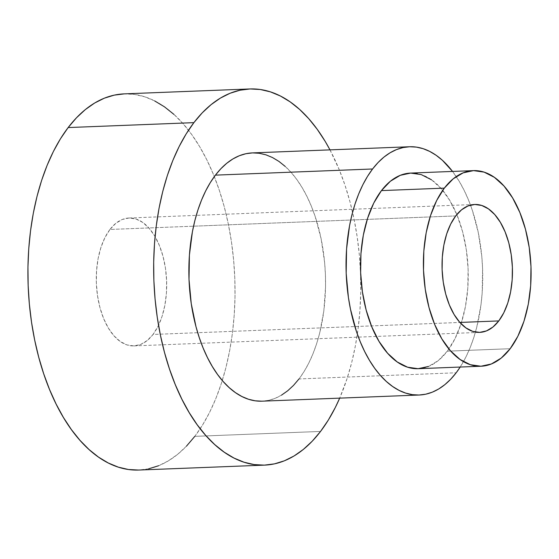 <?xml version="1.0" encoding="UTF-8"?>
<svg xmlns="http://www.w3.org/2000/svg" width="559" height="559" viewBox="0 0 559 559"><rect width="100%" height="100%" fill="white"/><g stroke="black" fill="none" stroke-linecap="round" stroke-linejoin="round"><path stroke-width="0.42" stroke-dasharray="2.79 2.1" d="M138.849 470.042A188.229 103.394 87.8 0 0 194.805 436.355L320.538 431.436L194.805 436.355A188.229 103.394 87.8 0 0 214.314 176.623A188.229 103.394 87.8 0 0 124.119 93.877L134.53 94.422L144.662 96.784L154.668 100.927M329.971 149.868A188.229 103.394 -92.2 0 1 339.69 398.134L347.083 378.555L351.702 362.539L355.405 345.7L358.165 328.203L359.947 310.21L360.744 291.903L360.548 273.449L359.353 255.03L357.173 236.82L354.036 219.002L349.962 201.743L344.994 185.211L339.18 169.559L329.971 149.868M262.073 401.173A124.231 68.24 87.8 0 0 299.009 378.939L456.172 372.79L299.009 378.939A124.231 68.24 87.8 0 0 321.083 238.595A124.231 68.24 87.8 0 0 252.354 152.907L252.521 152.9M452.545 171.438A124.231 68.24 -92.2 0 1 460.197 367.046L465.92 356.991L470.077 347.81L473.69 337.888L476.736 327.315L481.006 304.655L482.186 292.783L482.578 268.516L481.788 256.357L478.28 232.586L472.313 210.275L468.477 199.947L464.117 190.298L459.281 181.43L452.545 171.438M418.209 368.688A97.881 53.762 87.8 0 0 447.305 351.171L510.171 348.711L447.305 351.171A97.881 53.762 87.8 0 0 464.704 240.594A97.881 53.762 87.8 0 0 410.551 173.08L410.676 173.08M109.955 229.463A63.999 35.154 87.8 0 0 98.58 301.769A63.999 35.154 87.8 0 0 133.985 345.909A63.999 35.154 87.8 0 0 153.012 334.457L459.882 322.445L153.012 334.457A63.999 35.154 87.8 0 0 164.388 262.157A63.999 35.154 87.8 0 0 128.982 218.01A63.999 35.154 87.8 0 0 109.955 229.463L193.533 226.192L109.955 229.463L104.931 237.603L100.927 247.448L98.098 258.614L96.553 270.682L96.351 283.182L97.497 295.634L99.949 307.562L103.611 318.504L108.348 328.042L113.973 335.812L120.269 341.514L126.998 344.924L133.901 345.909L140.707 344.442L147.164 340.578L153.012 334.457L158.036 326.316L162.04 316.478L164.87 305.305L166.414 293.237L166.617 280.744L165.471 268.285L163.018 256.357L159.35 245.415L154.612 235.877L148.987 228.107L142.692 222.412L135.963 219.002L129.066 218.01L122.253 219.477L115.804 223.348L109.955 229.463M455.718 215.928L193.533 226.192L455.718 215.928M431.527 179.809L441.156 188.523L449.757 200.408L457.003 214.998L462.607 231.733L466.36 249.971L468.114 269.019L467.799 288.137L465.437 306.591L461.112 323.675L454.991 338.726L447.305 351.171L438.361 360.534L428.487 366.452M285.223 166.442L291.197 172.5L296.85 179.572L302.119 187.586L306.954 196.454L311.314 206.103L315.15 216.431L321.118 238.735L324.625 262.513L325.415 274.672L325.548 286.851L323.843 310.811L319.573 333.471L316.527 344.037L312.914 353.959L308.757 363.14L304.11 371.497L299.009 378.939M281.505 395.143L275.126 398.329L268.572 400.349L261.905 401.18M173.919 114.385L182.975 123.574L191.534 134.286L199.521 146.423L206.844 159.86L213.447 174.478L219.261 190.13L224.229 206.662L228.303 223.928L231.44 241.747L233.62 259.956L234.815 278.375L235.018 296.822L234.214 315.136L232.432 333.129L229.672 350.626L225.969 367.459L221.35 383.474L215.872 398.511L209.576 412.423L202.533 425.078L194.805 436.355M186.468 446.152L177.601 454.362L168.287 460.909L158.616 465.738M148.687 468.791L138.597 470.049M133.985 345.909L479.741 332.374M128.982 218.01L474.738 204.475"/><path stroke-width="0.84" d="M193.889 122.645A188.229 103.394 -92.2 0 1 249.852 88.958A188.229 103.394 -92.2 0 1 329.971 149.868L325.254 141.497L317.267 129.367L308.708 118.655L299.652 109.466L290.184 101.892L280.401 96.008L270.395 91.865L260.263 89.503L250.104 88.951L240.007 90.209L230.077 93.262L220.414 98.091L211.099 104.638L202.232 112.848L193.889 122.645L186.161 133.922L179.118 146.577L172.822 160.489L167.344 175.526L162.732 191.541L159.022 208.374L156.268 225.871L154.48 243.864L153.683 262.178L153.879 280.625L155.074 299.044L157.254 317.253L160.398 335.072L164.472 352.338L169.433 368.87L175.246 384.522L181.85 399.14L189.18 412.577L197.159 424.714L205.719 435.426L214.775 444.615L224.243 452.189L234.025 458.073L244.031 462.216L254.163 464.578L264.33 465.13L274.42 463.872L284.349 460.819L294.02 455.99L303.327 449.436L312.202 441.226L320.538 431.436L328.266 420.158L335.309 407.504L339.69 398.134A188.229 103.394 -92.2 0 1 320.538 431.436A188.229 103.394 -92.2 0 1 264.575 465.123A188.229 103.394 -92.2 0 1 160.44 335.288A188.229 103.394 -92.2 0 1 193.889 122.645L68.156 127.564L193.889 122.645M249.852 88.958L124.119 93.877A188.229 103.394 87.8 0 0 68.156 127.564A188.229 103.394 87.8 0 0 34.707 340.214A188.229 103.394 87.8 0 0 138.849 470.042L264.575 465.123M372.587 168.986A124.231 68.24 -92.2 0 1 409.516 146.751A124.231 68.24 -92.2 0 1 452.545 171.438L442.386 160.286L436.139 155.29L429.682 151.405L423.079 148.666L416.392 147.115L409.684 146.744L403.025 147.576L396.471 149.595L390.091 152.782L383.942 157.1L378.087 162.522L372.587 168.986L367.487 176.427L362.833 184.777L358.682 193.966L355.063 203.888L352.016 214.453L349.571 225.57L346.573 248.993L346.182 273.253L348.404 297.43L350.479 309.19L356.446 331.494L360.282 341.822L364.636 351.471L369.471 360.338L374.74 368.353L380.393 375.417L386.367 381.483L392.621 386.486L399.077 390.371L405.68 393.103L412.367 394.661L419.075 395.024L425.734 394.193L432.289 392.18L438.668 388.994L444.817 384.669L450.666 379.254L456.172 372.79L460.197 367.046A124.231 68.24 -92.2 0 1 456.172 372.79A124.231 68.24 -92.2 0 1 419.236 395.017A124.231 68.24 -92.2 0 1 350.507 309.33A124.231 68.24 -92.2 0 1 372.587 168.986L215.418 175.135L372.587 168.986M409.516 146.751L252.354 152.907A124.231 68.24 87.8 0 0 215.418 175.135A124.231 68.24 87.8 0 0 193.344 315.486A124.231 68.24 87.8 0 0 262.073 401.173L419.236 395.017M444.314 188.138A97.881 53.762 -92.2 0 1 473.417 170.621A97.881 53.762 -92.2 0 1 527.57 238.134A97.881 53.762 -92.2 0 1 510.171 348.711L517.858 336.266L523.979 321.208L528.304 304.131L530.666 285.677L530.98 266.559L529.226 247.511L525.474 229.274L519.87 212.532L512.624 197.942L504.022 186.063L494.387 177.35L484.101 172.13L473.543 170.621L463.131 172.864L453.265 178.775L444.314 188.138L436.635 200.583L430.514 215.641L426.189 232.719L423.82 251.173L423.512 270.29L425.266 289.338L429.019 307.576L434.623 324.318L441.869 338.908L450.47 350.786L460.099 359.5L470.392 364.72L480.943 366.229L491.354 363.986L501.227 358.074L510.171 348.711A97.881 53.762 -92.2 0 1 481.075 366.229A97.881 53.762 -92.2 0 1 426.922 298.716A97.881 53.762 -92.2 0 1 444.314 188.138L381.448 190.598L444.314 188.138M473.417 170.621L410.551 173.08A97.881 53.762 87.8 0 0 381.448 190.598A97.881 53.762 87.8 0 0 364.056 301.175A97.881 53.762 87.8 0 0 418.209 368.688L481.075 366.229M498.775 320.922A63.999 35.154 -92.2 0 1 479.748 332.374A63.999 35.154 -92.2 0 1 444.342 288.227A63.999 35.154 -92.2 0 1 455.718 215.928A63.999 35.154 -92.2 0 1 474.738 204.475A63.999 35.154 -92.2 0 1 510.15 248.622A63.999 35.154 -92.2 0 1 498.775 320.922L459.882 322.445L498.775 320.922L492.926 327.043L486.47 330.907L479.664 332.374L472.76 331.382L466.031 327.972L459.736 322.277L454.111 314.507L449.373 304.969L445.712 294.027L443.259 282.099L442.113 269.648L442.316 257.147L443.86 245.08L446.69 233.914L450.694 224.068L455.718 215.928L461.566 209.807L468.016 205.943L474.829 204.475L481.725 205.467L488.454 208.877L494.75 214.572L500.375 222.342L505.112 231.88L508.781 242.823L511.233 254.75L512.379 267.202L512.177 279.703L510.626 291.77L507.803 302.936L503.799 312.781L498.775 320.922M428.487 366.452L418.076 368.695L407.525 367.179L397.232 361.959L387.604 353.246L379.002 341.367L371.756 326.777L366.152 310.042L362.4 291.798L360.646 272.75L360.953 253.632L363.322 235.178L367.647 218.101L373.768 203.043L381.448 190.598L390.399 181.235L400.265 175.323L410.676 173.08L421.234 174.597L431.527 179.809M261.905 401.18L255.204 400.81L248.51 399.259L241.907 396.52L235.451 392.635L229.204 387.639L223.23 381.573L217.577 374.502L212.308 366.494L207.473 357.627L203.12 347.977L199.283 337.65L195.999 326.736L191.241 303.579L189.012 279.409L189.41 255.142L192.408 231.719L194.853 220.609L197.9 210.037L201.519 200.115L205.67 190.933L210.317 182.583L215.418 175.135L220.924 168.671L226.779 163.256L232.921 158.931L239.308 155.744L245.855 153.732L252.521 152.9L259.229 153.264L265.916 154.822L272.519 157.554L278.976 161.439L285.223 166.442M299.009 378.939L293.503 385.403L287.647 390.825L281.505 395.143M138.597 470.049L128.43 469.497L118.298 467.135L108.292 462.992L98.51 457.108L89.042 449.534L79.986 440.345L71.426 429.633L63.446 417.503L56.117 404.059L49.513 389.441L43.707 373.789L38.739 357.257L34.665 339.998L31.521 322.18L29.348 303.97L28.153 285.551L27.95 267.097L28.747 248.79L30.535 230.797L33.295 213.3L36.999 196.461L41.611 180.445L47.096 165.415L53.385 151.496L60.428 138.842L68.156 127.564L76.499 117.774L85.366 109.564L94.681 103.01L104.344 98.181L114.274 95.128L124.371 93.87M154.668 100.927L164.451 106.811L173.919 114.385M194.805 436.355L186.468 446.152M158.616 465.738L148.687 468.791"/></g></svg>
